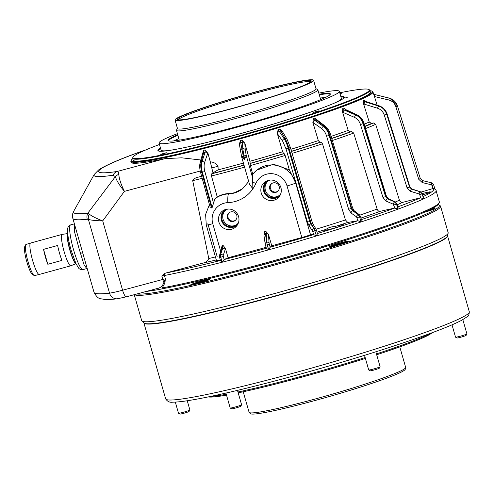 <?xml version="1.0" encoding="UTF-8"?>
<svg xmlns="http://www.w3.org/2000/svg" width="494" height="494" viewBox="0 0 494 494"><rect width="100%" height="100%" fill="white"/><g stroke="black" fill="none" stroke-linecap="round" stroke-linejoin="round"><path stroke-width="0.74" d="M347.702 97.114L344.985 98.065L347.702 97.114M439.215 202.812L438.542 204.022A158.438 10.738 164 0 1 264.333 264.234A158.438 10.738 164 0 1 164.224 288.422L162.217 287.909A159.426 10.806 -16 0 0 263.926 263.395A159.426 10.806 -16 0 0 439.215 202.812A159.426 10.806 -16 0 0 439.37 202.003L436.109 190.641A159.426 10.806 164 0 1 423.617 198.872L422.339 193.784L420.382 191.74A1.976 0.679 -72 0 0 420.277 191.728A1.976 0.679 -72 0 0 420.178 191.758L422.179 193.889L420.178 191.758L411.693 189.011L409.73 186.942L386.981 114.145C385.561 110.038 382.924 107.297 379.071 105.907L365.751 101.591L363.948 99.93L363.269 100.245L365.134 101.875L378.707 106.068C382.622 107.433 385.295 110.162 386.716 114.262L409.501 187.047L411.521 189.091L420.166 191.765A1.976 0.599 -72.8 0 0 419.054 193.957L410.409 191.283A1.976 0.599 -72.8 0 1 411.521 189.091L411.693 189.011A1.976 0.679 -72 0 1 411.798 188.98A1.976 0.679 -72 0 1 411.903 188.992L411.903 188.992A1.976 0.679 -72 0 1 411.996 189.048M332.647 228.555A9.874 0.667 164 0 1 324.533 230.198A9.874 0.667 164 0 1 326.083 229.358C328.164 227.722 331.264 226.715 335.383 226.357L336.223 226.172A9.874 0.667 164 0 1 343.509 224.758A9.874 0.667 164 0 1 332.647 228.555M163.971 153.251L160.711 154.387L163.15 153.9L166.404 152.757L163.971 153.251M316.703 111.311L313.443 112.453L319.136 110.817L316.703 111.311M271.749 183.533A4.934 4.86 -128.2 0 0 277.826 191.258M275.806 192.394A4.934 4.86 51.8 0 1 271.397 183.78A4.934 4.86 51.8 0 1 278.789 185.472A4.934 4.86 51.8 0 1 275.806 192.394M229.407 212.519A4.934 4.86 -128.2 0 0 235.49 220.25M233.464 221.386A4.934 4.86 51.8 0 1 229.055 212.772A4.934 4.86 51.8 0 1 236.447 214.464A4.934 4.86 51.8 0 1 233.464 221.386M268.23 180.396A10.343 10.176 -128.2 0 0 261.604 194.08A10.343 10.176 -128.2 0 0 278.758 197.23A10.343 10.176 -128.2 0 0 268.23 180.396M267.359 180.681A9.88 9.726 -128.2 0 0 275.856 198.168A9.88 9.726 -128.2 0 0 279.567 196.198M270.224 180.057A9.133 8.985 -128.2 0 0 265.105 192.74A9.133 8.985 -128.2 0 0 280.839 193.562M267.983 181.156A9.133 8.985 -128.2 0 0 276.609 196.698A9.133 8.985 -128.2 0 0 279.246 195.476M225.888 209.382A10.343 10.176 -128.2 0 0 219.262 223.072A10.343 10.176 -128.2 0 0 236.422 226.221A10.343 10.176 -128.2 0 0 225.888 209.382M225.023 209.666A9.88 9.726 -128.2 0 0 233.514 227.16A9.88 9.726 -128.2 0 0 237.225 225.184M227.882 209.048A9.133 8.985 -128.2 0 0 222.769 221.732A9.133 8.985 -128.2 0 0 238.503 222.553M225.647 210.141A9.133 8.985 -128.2 0 0 234.267 225.684A9.133 8.985 -128.2 0 0 236.91 224.467M340.786 96.367A96.941 6.57 164 0 1 344.281 97.096A96.941 6.57 164 0 1 237.602 134.43A96.941 6.57 164 0 1 157.913 150.534A96.941 6.57 164 0 1 160.494 148.07M432.059 185.472L433.683 184.867L434.874 189.017L433.67 184.855L431.552 182.811L422.419 180.576L420.332 178.606L397.442 105.938L390.038 98.343L374.718 94.545L374.514 96.521L388.852 100.035C392.304 101.004 394.626 103.19 395.824 106.593L418.733 179.273L422.216 182.552L431.348 184.787L432.059 185.472L432.942 188.566L434.115 188.622C435.702 189.752 436.363 190.425 436.109 190.641M374.378 94.44L390.038 98.343C393.706 99.695 396.169 102.227 397.442 105.938L420.345 178.618L422.45 180.6L422.216 182.552M422.154 180.495L431.799 182.885L431.348 184.787M317.426 233.471A157.45 10.67 -16 0 0 357.903 220.738L361.058 221.942L361.207 219.663M313.153 122.636A1.976 1.396 -55.1 0 1 314.771 120.388L316.123 119.943A1.976 1.439 -52.5 0 1 316.345 119.888A1.976 1.439 -52.5 0 1 317.309 120.098L325.41 126.31A1.976 1.439 -52.5 0 0 324.447 126.106A1.976 1.439 -52.5 0 0 324.225 126.155L316.123 119.943L314.919 118.072L313.443 118.554L314.771 120.388L323.434 126.421C325.941 128.304 327.855 131.318 329.177 135.455L351.203 208.524L352.667 210.771L358.181 214.612L359.626 216.952L358.212 214.606A1.976 1.439 -52.5 0 1 358.434 214.55A1.976 1.439 -52.5 0 1 359.397 214.754L354.241 210.796L352.63 207.999L351.697 208.363L329.757 135.263C328.442 131.126 326.596 128.088 324.225 126.155L323.434 126.421A1.976 1.396 -55.1 0 0 321.81 128.668L312.85 122.401L313.443 118.554M357.94 220.738L356.563 216.866A1.976 1.396 -55.1 0 1 358.181 214.612L353.049 210.648A1.976 1.439 -52.5 0 1 353.272 210.592A1.976 1.439 -52.5 0 1 354.241 210.796M361.429 219.583A157.45 10.67 -16 0 0 394.737 208.048L397.966 209.166A159.426 10.806 164 0 1 361.065 221.936L359.626 216.952L361.058 221.942A159.426 10.806 164 0 1 316.5 235.953L317.451 233.538L316.512 230.389M342.972 112.397A1.976 1.05 -66.6 0 1 344.429 110.143L345.467 109.761A1.976 1.118 -65.1 0 1 345.639 109.717A1.976 1.118 -65.1 0 1 346.053 109.767L357.211 114.935A1.976 1.118 -65.1 0 0 356.791 114.886A1.976 1.118 -65.1 0 0 356.619 114.929L345.467 109.761L343.91 108.007L342.78 108.427L344.429 110.143L356.013 115.158C359.36 116.751 361.719 119.604 363.102 123.722L385.586 196.631L387.376 198.767L394.755 201.953L396.54 204.176L394.774 201.947A1.976 1.118 -65.1 0 1 394.947 201.904A1.976 1.118 -65.1 0 1 395.361 201.953L388.259 198.662L386.438 196.279L385.962 196.489L363.547 123.562C362.17 119.443 359.867 116.565 356.619 114.929L356.013 115.158A1.976 1.05 -66.6 0 0 354.556 117.405L342.57 112.194L342.78 108.427M394.786 208.042L393.298 204.207A1.976 1.05 -66.6 0 1 394.755 201.953L387.673 198.656A1.976 1.118 -65.1 0 1 387.839 198.613A1.976 1.118 -65.1 0 1 388.259 198.662M397.861 206.893A157.45 10.67 -16 0 0 420.561 197.767L423.611 198.878L422.185 193.889L423.611 198.878A159.426 10.806 164 0 1 397.973 209.16L398.078 207.659L397.015 203.942L395.361 201.953M410.409 191.283L407.068 187.868L384.283 115.083C383.097 111.669 380.868 109.396 377.601 108.26L364.022 104.067A1.976 0.599 -72.8 0 1 365.134 101.875L365.751 101.591A1.976 0.679 -72 0 1 365.856 101.566A1.976 0.679 -72 0 1 365.961 101.573A1.976 0.679 -72 0 1 366.054 101.628M220.614 260.437L222.164 262.221L224.103 259.554L228.111 257.775L266.093 247.346M268.508 234.638L269.094 243.264L270.156 247.228L271.762 245.784L268.508 234.638A1.976 1.624 176.1 0 0 266.062 233.613L265.371 233.804A1.976 1.63 171.6 0 0 263.975 235.638L264.463 232.001L265.371 233.804L267.205 244.845L265.482 245.203L266.371 248.309L268.631 249.834L270.156 247.228A157.45 10.67 -16 0 0 313.678 234.601L316.487 235.953L314.061 228.487A1.976 1.612 -31.2 0 1 314.314 228.432A1.976 1.612 -31.2 0 1 316.012 229.099L313.177 224.412L311.751 220.861M310.467 234.588L310.448 234.601A7.898 0.537 164 0 1 301.834 237.528L287.039 185.929A7.898 0.537 164 0 0 295.653 183.002L295.653 183.002A24.681 24.286 51.8 0 0 256.917 170.053L252.49 174.61A24.681 24.286 51.8 0 1 256.917 170.053L273.466 164.23L289.348 169.837L295.671 182.99L310.467 234.588L313.678 234.601L312.449 230.686L309.207 226.129L307.49 222.146L286.02 148.904L282.574 140.951L277.486 133.788A1.976 1.593 -35.4 0 1 279.067 131.595L280.598 131.132A1.976 1.612 -31.2 0 1 280.845 131.077A1.976 1.612 -31.2 0 1 282.549 131.744L287.002 139.098A1.976 1.612 -31.2 0 0 285.304 138.431A1.976 1.612 -31.2 0 0 285.05 138.487L279.802 129.132L278.128 129.638L284.155 138.758C285.637 140.969 287.008 144.155 288.261 148.317L309.732 221.553L310.788 223.936L314.03 228.5L316.487 235.953A159.426 10.806 164 0 1 268.637 249.834L266.649 242.239L266.155 231.742L265.025 231.143L264.463 232.001M312.449 230.686A1.976 1.593 -35.4 0 1 314.03 228.5L311.226 223.807A1.976 1.612 -31.2 0 1 311.473 223.745A1.976 1.612 -31.2 0 1 313.177 224.412M252.49 174.61L252.885 188.819L249.482 184.213L241.764 157.296M241.72 157.178L249.482 184.213M239.411 144.439L240.294 140.592L243.252 156.116L244.567 159.352L241.665 156.981A1.976 0.445 165.5 0 0 241.683 157.018M243.974 165.058A128.551 8.713 164 0 1 212.599 173.413L211.759 173.783L211.488 175.981L217.274 197.063C220.769 194.846 224.684 193.673 229.025 193.549L234.428 192.777L242.616 188.727M371.865 91.118L372.495 91.446A125.939 8.534 164 0 1 372.97 91.927A125.939 8.534 164 0 1 363.442 98.294L363.547 98.183A125.89 8.534 164 0 1 362.528 98.646L362.757 98.602A125.939 8.534 164 0 1 343.41 106.364L343.639 106.222A125.89 8.534 164 0 1 341.941 106.852L342.274 106.784A125.939 8.534 164 0 1 314.425 116.423L314.752 116.263A125.89 8.534 164 0 1 312.535 116.992L312.943 116.911A125.939 8.534 164 0 1 279.32 127.483L279.715 127.31A125.89 8.534 164 0 1 277.196 128.07L277.64 127.989A125.939 8.534 164 0 1 241.535 138.462L241.949 138.295A125.89 8.534 164 0 1 239.386 139.005L239.818 138.938A125.939 8.534 164 0 1 234.384 140.444A125.939 8.534 164 0 1 204.763 148.286A125.939 8.534 164 0 1 203.182 148.688A125.939 8.534 164 0 1 130.848 161.359A125.939 8.534 164 0 1 130.996 160.692L131.355 160.081A125.42 8.497 -16 0 0 234.317 139.913A125.42 8.497 -16 0 0 371.865 91.118A125.42 8.497 -16 0 0 369.975 90.711M239.386 139.005L239.806 138.894A125.939 8.534 -16 0 0 241.523 138.419L241.949 138.295M159.469 144.489A122.901 8.33 -16 0 0 133.077 157.073A122.901 8.33 -16 0 0 233.989 137.27A122.901 8.33 -16 0 0 368.808 89.476A122.901 8.33 -16 0 0 339.761 92.792M368.808 89.476L369.419 89.809A123.395 8.361 164 0 1 369.852 90.278A123.395 8.361 164 0 1 234.057 137.795A123.395 8.361 164 0 1 132.62 158.302A123.395 8.361 164 0 1 132.738 157.679L133.077 157.073M74.396 223.856L70.654 224.887A23.199 3.798 74.6 0 0 73.563 249.791A23.199 3.798 74.6 0 0 82.936 269.625L86.703 268.594L83.992 264.605L78.954 248.315L74.458 231.563L74.384 223.862M132.62 158.302L133.164 160.198A123.395 8.361 -16 0 0 234.601 139.691A123.395 8.361 -16 0 0 370.389 92.174L369.852 90.278M87.259 219.237A197.433 13.381 164 0 1 72.803 218.299L94.027 292.318A197.433 13.381 -16 0 0 109.532 293.14L88.407 219.459L87.259 219.237A7.898 7.336 -96.2 0 1 87.778 213.229L115.38 176.617C116.528 180.569 119.542 185.485 124.408 191.351L102.709 220.898L122.586 290.219A7.898 1.964 75 0 0 126.378 296.801L157.463 288.453C160.439 287.916 162.588 285.964 163.909 282.599L165.379 278.826L164.903 283.006L162.217 287.909M241.998 140.117L244.808 143.266A1.976 1.624 176.1 0 0 242.363 142.241L241.998 140.117L240.294 140.592M252.817 174.382L250.322 165.57L249.958 161.26L244.777 142.945M250.02 163.52A130.626 8.855 -16 0 0 284.143 153.628L283.655 153.622L282.661 151.775L277.307 133.516L278.128 129.638M279.802 129.132L282.445 131.602M291.516 151.392A130.626 8.855 -16 0 0 320.946 142.118L319.884 142.297L318.34 140.623L312.85 122.401M314.919 118.072L317.309 120.098M331.777 138.518A130.626 8.855 -16 0 0 351.697 131.546L350.166 131.892L348.177 130.373L342.57 112.194M343.91 108.007L346.053 109.767M364.992 126.489A130.626 8.855 -16 0 0 373.39 122.957L371.531 123.432L369.24 122.043L363.559 103.894L363.269 100.245M363.948 99.93L365.961 101.573L379.275 105.889A1.976 0.679 -72 0 0 379.17 105.877A1.976 0.679 -72 0 0 379.071 105.907L378.707 106.068A1.976 0.599 -72.8 0 0 377.601 108.26M363.423 98.244L363.442 98.294A125.939 8.534 164 0 1 362.757 98.602L362.744 98.559A125.939 8.534 -16 0 0 363.423 98.244L363.547 98.183M343.398 106.321L343.41 106.364A125.939 8.534 164 0 1 342.274 106.784L342.262 106.741A125.939 8.534 -16 0 0 343.398 106.321L343.639 106.222M314.412 116.38L314.425 116.423A125.939 8.534 164 0 1 312.943 116.911L312.93 116.862A125.939 8.534 -16 0 0 314.412 116.38L314.752 116.263M279.308 127.44L279.32 127.483A125.939 8.534 164 0 1 277.64 127.989L277.628 127.946A125.939 8.534 -16 0 0 279.308 127.44L279.715 127.31M241.523 138.419L241.535 138.462A125.939 8.534 164 0 1 239.818 138.938L239.806 138.894M145.255 150.164L143.668 150.608A7.898 5.465 -109.7 0 0 143.174 150.75L143.668 150.608A159.611 10.819 164 0 0 117.127 171.48C118.06 171.424 118.609 172.387 118.782 174.37A7.898 6.613 -9.4 0 0 115.38 176.617L113.04 175.234A7.898 7.009 -98.5 0 1 117.127 171.48L165.175 158.605A125.964 8.534 164 0 1 131.095 162.31L130.848 161.359M165.175 158.605L181.755 157.827L200.873 159.994M202.663 153.486L203.639 150.343L203.726 152.541A1.976 1.507 -164.6 0 0 202.663 153.486L200.101 162.798C199.428 165.576 199.601 168.855 200.62 172.622L210.043 206.801L211.562 207.955L212.099 207.678L214.939 198.767A24.681 24.286 51.8 0 1 228.543 193.926A24.681 24.286 -128.2 0 0 234.045 193.08A24.681 24.286 -128.2 0 0 242.511 188.813L248.692 181.489M205.214 149.948L207.733 153.214A1.976 1.47 -161.5 0 0 205.164 152.177L205.214 149.948L203.639 150.343M210.296 161.834L212.97 172.801L218.144 169.856L218.021 166.268C216.292 163.582 213.717 162.106 210.296 161.834L207.832 152.862M422.265 193.562A9.874 0.667 164 0 1 430.323 191.938A9.874 0.667 164 0 1 422.636 194.827M421.079 192.073L432.942 188.566M394.737 208.048L380.096 211.333C378.75 211.469 377.756 210.71 377.12 209.055L353.685 133.065A132.602 8.985 164 0 1 332.376 140.512M351.697 131.546L353.685 133.065M420.561 197.767L402.869 202.299C401.252 202.546 400.103 201.848 399.43 200.212L375.681 124.352A132.602 8.985 164 0 1 365.622 128.545M373.39 122.957L375.681 124.352M271.762 245.784L301.834 237.528M357.903 220.738L347.757 222.454L345.448 219.941L322.489 143.791A132.602 8.985 164 0 1 292.09 153.368M220.293 259.881A7.898 0.537 164 0 1 216.458 260.505L206.276 224.998A7.898 0.537 -16 0 0 212.772 223.689L220.682 251.273M216.298 259.937A137.647 9.33 164 0 1 202.299 263.253L165.922 272.997A157.45 10.67 -16 0 0 220.46 260.468M289.348 169.837L285.137 155.474A132.602 8.985 164 0 1 250.322 165.57M217.125 256.534L207.875 223.696M202.188 178.322A132.602 8.985 164 0 1 192.703 180.643L208.783 258.535A134.683 9.127 -16 0 0 215.44 256.948M201.62 176.265L198.514 177.099A130.626 8.855 -16 0 0 201.638 176.327M202.299 263.253C205.405 262.728 207.566 261.153 208.783 258.535M94.027 292.318C96.336 296.659 98.689 298.827 101.079 298.814L104.475 299.37C107.846 299.611 112.157 299.413 117.411 298.771A7.898 7.293 83.4 0 1 109.532 293.14A19.741 1.34 -16 0 0 122.586 290.219L162.804 279.443L161.853 276.127L164.86 273.417L165.922 272.997M212.599 173.413L212.97 172.801M284.143 153.628L285.137 155.474M320.946 142.118L322.489 143.791M192.703 180.643C193.994 178.661 195.933 177.476 198.514 177.099M146.595 291.386A159.426 10.806 -16 0 0 159.056 289.478L164.224 288.422M132.744 158.735A125.42 8.497 -16 0 0 131.355 160.081M340.063 93.835L341.484 93.243L339.965 93.496M143.174 150.75L143.174 150.75C120.431 158.833 105.549 165.249 98.541 169.992L94.181 174.518L73.674 211.315A195.118 13.221 164 0 0 87.778 213.229L89.253 214.149C92.032 216.292 96.515 218.539 102.709 220.898C96.163 220.719 91.396 220.244 88.407 219.459A7.898 6.867 -63.5 0 1 89.253 214.149M118.782 174.37C119.153 178.834 121.03 184.49 124.408 191.351L200.231 171.035M202.793 148.731L203.17 148.645A125.939 8.534 -16 0 0 204.751 148.243L205.164 148.132A125.89 8.534 164 0 1 202.793 148.731L203.17 148.645M204.751 148.243L205.164 148.132M157.463 288.453L159.056 289.478M269.273 244.135L267.205 244.845L268.631 249.834A159.426 10.806 164 0 1 260.665 252.039A159.426 10.806 164 0 1 222.177 262.221A159.426 10.806 164 0 1 164.428 275.51L165.379 278.826A4.934 0.333 164 0 0 162.804 279.443A7.898 1.964 75 0 0 163.909 282.599L164.903 283.006M277.196 128.07L277.628 127.946M217.274 197.063L214.939 198.767M244.808 143.266L245.252 149.824L246.296 155.733L244.567 159.352L242.807 148.799L242.363 142.241L240.8 142.68A1.976 1.63 171.6 0 0 239.405 144.507L241.665 156.981A1.976 0.445 165.5 0 1 243.252 156.116M265.482 245.191L265.278 244.326A1.976 1.63 171.6 0 1 265.222 244.079L265.482 245.191M225.425 248.414L225.202 249.513A1.976 1.47 -161.5 0 0 222.633 248.476L223.047 245.388L225.425 248.414L228.111 257.775M225.202 249.513L223.183 255.546L224.103 259.554M222.115 246.247L222.22 248.593A1.976 1.507 -164.6 0 0 221.164 249.538L222.09 245.808L223.047 245.388M268.483 234.341L266.155 231.742M252.607 177.729L246.296 155.733A1.976 0.438 166.4 0 0 244.085 155.888M269.094 243.264A1.976 1.624 176.1 0 0 266.649 242.239L266.618 242.251A1.976 1.63 171.6 0 0 265.222 244.079L263.975 235.638M309.207 226.129A1.976 1.593 -35.4 0 1 310.788 223.936L311.226 223.807L288.916 148.114C287.675 143.952 286.384 140.747 285.05 138.487L284.155 138.758A1.976 1.593 -35.4 0 0 282.574 140.951M207.733 153.214L204.572 162.674C203.855 165.058 203.954 168.003 204.862 171.504L202.373 172.233C201.28 168.028 201.157 164.496 202.003 161.637L205.164 152.177L203.726 152.541L201.157 161.853C200.459 164.675 200.657 168.188 201.756 172.387L200.62 172.622M223.22 256.454L220.744 257.232L220.614 254.515L222.633 248.476L222.09 245.808M222.584 248.501L222.22 248.593L220.583 254.521L220.738 257.232L222.164 262.221L220.744 257.232L219.589 257.436L219.527 255.466A1.976 1.507 -164.6 0 1 220.583 254.521L220.614 254.515A1.976 1.47 -161.5 0 1 223.183 255.546M221.164 249.538L219.527 255.466M364.022 104.067L363.559 103.894M420.622 197.754L419.733 194.661L419.054 193.957M341.941 106.852L342.262 106.741M393.298 204.207L385.919 201.015A1.976 1.05 -66.6 0 1 387.376 198.767L387.673 198.656L385.962 196.489L382.955 197.446L360.478 124.537C359.323 121.11 357.353 118.733 354.556 117.405M312.535 116.992L312.93 116.862M356.563 216.866L351.049 213.025A1.976 1.396 -55.1 0 1 352.667 210.771L353.049 210.648L351.697 208.363L348.641 209.258L326.62 136.196C325.515 132.744 323.91 130.237 321.81 128.668M374.532 94.484L389.056 98.053L388.852 100.035M374.02 96.373L374.514 96.521M422.419 180.576L431.799 182.885L433.683 184.867M388.945 98.016L389.988 98.325M343.954 97.911A96.447 6.533 -16 0 0 343.608 97.343A96.447 6.533 -16 0 0 340.959 96.972M343.608 97.343L343.972 97.54A96.744 6.558 164 0 1 344.145 97.664M319.118 94.218A84.4 5.718 164 0 1 330.251 94.354A84.4 5.718 164 0 1 237.447 126.427A84.4 5.718 164 0 1 168.361 140.771A84.4 5.718 164 0 1 177.729 134.763M177.883 135.3A83.906 5.687 -16 0 0 168.676 140.79A83.906 5.687 -16 0 0 168.738 140.92M318.803 93.125A93.78 6.354 164 0 1 339.347 91.341A93.78 6.354 164 0 1 236.144 127.458A93.78 6.354 164 0 1 159.049 143.038A93.78 6.354 164 0 1 177.414 133.67M339.347 91.341L341.379 98.442A93.78 6.354 164 0 1 334.432 103.098M178.834 138.616A83.906 5.687 -16 0 0 173.839 140.895M330.004 94.675A83.906 5.687 -16 0 0 329.992 94.533A83.906 5.687 -16 0 0 319.272 94.762M325.67 97.361A83.906 5.687 -16 0 0 320.223 98.071M158.333 150.942A96.744 6.558 164 0 1 158.413 150.75L158.617 150.386A96.447 6.533 -16 0 0 158.623 151.053M169.448 150.411A93.78 6.354 164 0 1 161.087 150.139L159.049 143.038M160.667 148.675A96.447 6.533 -16 0 0 158.617 150.386M340.15 242.962A9.874 0.667 -16 0 0 329.282 246.765A9.874 0.667 -16 0 0 337.402 245.123A9.874 0.667 -16 0 0 348.264 241.325A9.874 0.667 -16 0 0 340.15 242.962M201.632 281A9.874 0.667 -16 0 0 190.77 284.803A9.874 0.667 -16 0 0 198.884 283.161A9.874 0.667 -16 0 0 209.746 279.357A9.874 0.667 -16 0 0 201.632 281M136.912 293.979A158.438 10.738 -16 0 0 265.012 266.599A158.438 10.738 -16 0 0 438.814 204.985A158.438 10.738 -16 0 0 438.024 204.695M438.814 204.985L440.037 205.658A159.426 10.806 164 0 1 440.592 206.264A159.426 10.806 164 0 1 265.148 267.655A159.426 10.806 164 0 1 134.461 294.64M134.245 294.696L141.667 320.563A159.426 10.806 -16 0 0 141.902 320.939A159.426 10.806 -16 0 0 272.719 294.072A159.426 10.806 -16 0 0 448.163 233.119A159.426 10.806 -16 0 0 448.163 232.68L440.592 206.264M141.902 320.939L144.026 322.99A157.944 10.701 -16 0 0 273.633 296.369A157.944 10.701 -16 0 0 447.447 235.984L448.163 233.119M237.453 271.428A124.877 8.46 -16 0 0 269.687 262.932A124.877 8.46 -16 0 0 340.891 241.77M424.34 212.266A9.874 0.667 -16 0 0 435.072 208.505A9.874 0.667 -16 0 0 431.126 209.079M310.59 81.948A69.673 4.724 -16 0 0 311.282 81.14A69.673 4.724 -16 0 0 249.834 93.681A69.673 4.724 -16 0 0 178.031 118.35A69.673 4.724 -16 0 0 177.445 119.517A69.673 4.724 -16 0 0 241.412 105.883A69.673 4.724 -16 0 0 310.59 81.948M310.775 81.794A69.098 4.681 -16 0 0 246.58 95.657A69.098 4.681 -16 0 0 178.847 119.147A69.098 4.681 -16 0 0 178.217 119.807M175.043 120.011L177.482 128.533A72.062 4.884 -16 0 0 242.4 114.985A72.062 4.884 -16 0 0 315.308 89.846A72.062 4.884 -16 0 0 316.024 88.809L313.585 80.287A72.062 4.884 -16 0 0 248.667 93.835A72.062 4.884 -16 0 0 175.759 118.974A72.062 4.884 -16 0 0 175.043 120.011A72.062 4.884 -16 0 0 239.954 106.463A72.062 4.884 -16 0 0 312.863 81.325A72.062 4.884 -16 0 0 313.585 80.287M177.439 128.372L176.537 129.99A73.544 4.983 -16 0 0 176.469 130.36A73.544 4.983 -16 0 0 242.715 116.535A73.544 4.983 -16 0 0 317.123 90.877A73.544 4.983 -16 0 0 317.858 89.815A73.544 4.983 -16 0 0 317.599 89.538L315.981 88.648M243.215 391.779L249.093 412.299A81.442 5.52 -16 0 0 249.217 412.49A81.442 5.52 -16 0 0 323.99 396.552A81.442 5.52 -16 0 0 404.858 368.573A81.442 5.52 -16 0 0 405.667 367.629A81.442 5.52 -16 0 0 405.667 367.4L399.782 346.881M249.217 412.49L250.446 413.669A80.584 5.459 -16 0 0 324.435 397.905A80.584 5.459 -16 0 0 404.45 370.216A80.584 5.459 -16 0 0 405.253 369.277L405.667 367.629M447.502 235.755A157.944 10.701 164 0 1 447.527 235.829A157.944 10.701 164 0 1 293.516 291.12A157.944 10.701 164 0 1 143.877 322.903A157.944 10.701 164 0 1 143.859 322.823M432.164 332.703A117.473 7.96 164 0 1 376.687 354.772M365.406 358.416A117.473 7.96 164 0 1 318.29 372.556A117.473 7.96 164 0 1 238.182 392.847M237.935 391.995A118.461 8.027 -16 0 0 318.006 371.686A118.461 8.027 -16 0 0 365.152 357.539M376.434 353.902A118.461 8.027 -16 0 0 429.7 333.617M226.511 395.12A117.473 7.96 164 0 1 208.24 396.917M210.808 396.379A118.461 8.027 -16 0 0 226.271 394.292M34.067 275.461L32.289 274.337A14.561 2.384 -105.4 0 1 26.874 261.999A14.561 2.384 -105.4 0 1 24.7 246.697L25.651 244.826A16.135 2.643 74.6 0 0 28.065 261.783A16.135 2.643 74.6 0 0 34.067 275.461A16.135 2.643 74.6 0 0 34.568 275.584L39.211 274.466A16.29 2.668 -105.4 0 1 32.641 260.536A16.29 2.668 -105.4 0 1 30.585 243.054A16.29 2.668 -105.4 0 1 30.597 243.048L26.021 244.462A16.135 2.643 74.6 0 0 25.651 244.826M67.684 233.125A16.29 2.668 74.6 0 0 70.111 250.248A16.29 2.668 74.6 0 0 76.181 264.055L75.854 263.864A15.993 2.618 -105.4 0 1 69.87 250.291A15.993 2.618 -105.4 0 1 67.505 233.452L67.684 233.119M75.706 263.765L70.827 265.778A16.29 2.668 -105.4 0 1 70.778 265.797A16.29 2.668 -105.4 0 1 64.195 251.872A16.29 2.668 -105.4 0 1 62.151 234.384A16.29 2.668 -105.4 0 1 62.207 234.372L67.431 233.613M45.417 257.034A16.29 2.668 -105.4 0 1 43.552 249.359L57.637 245.493A16.29 2.668 -105.4 0 0 59.502 253.163A16.29 2.668 -105.4 0 0 61.917 260.4L47.825 264.271A16.29 2.668 -105.4 0 1 45.417 257.034M70.778 265.797L39.224 274.46A16.29 2.668 -105.4 0 1 39.211 274.466M43.552 249.359L47.825 264.271M466.916 333.925L466.108 335.383A4.736 0.321 164 0 1 460.896 337.186A4.736 0.321 164 0 1 457.018 337.989L455.554 337.186A5.922 0.401 -16 0 0 460.402 336.179A5.922 0.401 -16 0 0 466.916 333.925A5.922 0.401 -16 0 0 466.923 333.895L462.835 319.649M433.04 209.53A7.7 0.525 -16 0 0 428.341 210.444M430.336 210.469L427.452 210.858M452.004 324.836L455.536 337.161A5.922 0.401 -16 0 0 455.554 337.186M426.668 211.605L426.569 211.265M189.881 410.001L189.072 411.453A4.736 0.321 164 0 1 183.861 413.256A4.736 0.321 164 0 1 179.983 414.065L178.525 413.256A5.922 0.401 -16 0 0 183.373 412.249A5.922 0.401 -16 0 0 189.881 410.001A5.922 0.401 -16 0 0 189.887 409.971L187.245 400.758M175.308 402.091L178.501 413.237A5.922 0.401 -16 0 0 178.525 413.256M241.591 404.784L240.776 406.241A4.736 0.321 164 0 1 239.8 406.71A4.736 0.321 164 0 1 234.922 408.217A4.736 0.321 164 0 1 231.686 408.847L230.229 408.044A5.922 0.401 -16 0 0 234.267 407.254A5.922 0.401 -16 0 0 240.368 405.37A5.922 0.401 -16 0 0 241.591 404.784A5.922 0.401 -16 0 0 241.597 404.753L237.472 390.377M225.925 393.07L230.21 408.019A5.922 0.401 -16 0 0 230.229 408.044M207.715 280.382A7.7 0.525 -16 0 0 202.287 281.487A7.7 0.525 -16 0 0 194.587 283.871A7.7 0.525 -16 0 0 193.037 284.593M205.01 281.327L201.188 281.932L195.426 284.056M196.192 283.871L196.093 283.531M201.336 282.463L201.188 281.932M380.108 366.746L379.293 368.203A4.736 0.321 164 0 1 375.489 369.605A4.736 0.321 164 0 1 370.512 370.821A4.736 0.321 164 0 1 370.204 370.809L368.746 370.006A5.922 0.401 -16 0 0 369.123 370.012A5.922 0.401 -16 0 0 375.354 368.493A5.922 0.401 -16 0 0 380.108 366.746A5.922 0.401 -16 0 0 380.108 366.721L375.835 351.802M346.226 242.35A7.7 0.525 -16 0 0 345.788 242.356A7.7 0.525 -16 0 0 337.927 244.258A7.7 0.525 -16 0 0 331.554 246.555M343.528 243.289L339.705 243.894L333.938 246.024M364.523 355.334L368.722 369.981A5.922 0.401 -16 0 0 368.746 370.006M339.853 244.425L339.705 243.894M334.71 245.833L334.611 245.493M420.345 178.618L418.733 179.273M357.051 217.644L360.564 216.563L359.397 214.754M326.62 136.196L330.696 134.905L352.63 207.999M393.897 204.942L396.54 204.176L397.966 209.166M360.478 124.537L364.022 123.346L386.438 196.279M419.733 194.661L422.339 193.784M384.283 115.083L387.142 114.046L409.853 186.837M407.068 187.868L409.884 186.849L411.903 188.992L420.382 191.74M312.801 231.507L316.549 230.402L316.012 229.099M286.02 148.904L290.373 147.589M307.49 222.146L311.782 220.867L290.41 147.595L287.002 139.098M287.039 185.929A16.784 16.518 -128.2 0 0 255.806 183.502A32.573 32.061 51.8 0 1 252.885 188.819A32.573 32.061 51.8 0 1 235.113 201.521A32.573 32.061 51.8 0 1 227.858 202.633A16.784 16.518 -128.2 0 0 212.772 223.689M229.025 193.549L228.543 193.926A7.898 1.136 87.9 0 0 227.858 202.633M80.38 253.255A2.964 0.865 163.5 0 1 82.801 253.163M397.973 209.16L396.54 204.176L397.015 203.942M218.144 169.856A126.575 8.577 -16 0 0 240.961 163.755A126.575 8.577 -16 0 0 243.412 163.082M249.958 161.26A126.575 8.577 -16 0 0 282.661 151.775M290.898 149.281A126.575 8.577 -16 0 0 318.34 140.623M331.134 136.363A126.575 8.577 -16 0 0 348.177 130.373M364.276 124.167A126.575 8.577 -16 0 0 369.24 122.043M423.142 196.581A157.45 10.67 -16 0 0 432.88 188.578M380.096 211.333A137.647 9.33 164 0 1 360.991 218.045M359.817 215.149A134.683 9.127 -16 0 0 377.12 209.055M350.166 131.892A128.551 8.713 164 0 1 331.727 138.357M402.869 202.299A137.647 9.33 164 0 1 397.238 204.714M395.379 201.96A134.683 9.127 -16 0 0 399.43 200.212M371.531 123.432A128.551 8.713 164 0 1 364.918 126.242M218.021 166.268L211.593 167.985M347.757 222.454A137.647 9.33 164 0 1 336.223 226.172M326.083 229.358A137.647 9.33 164 0 1 317.049 232.143M224.134 259.541A157.45 10.67 -16 0 0 266.365 248.278M316.08 229.216A134.683 9.127 -16 0 0 345.448 219.941M244.579 167.163A132.602 8.985 164 0 1 211.488 175.981M283.655 153.622A128.551 8.713 164 0 1 250.26 163.31M319.884 142.297A128.551 8.713 164 0 1 291.472 151.257M211.759 173.783A130.626 8.855 -16 0 0 244.017 165.194M161.853 276.127A4.934 0.333 -16 0 1 164.428 275.51A1.976 1.544 -101.1 0 1 164.86 273.417M113.04 175.234A165.194 11.195 164 0 1 94.181 174.518M204.862 171.504L213.501 202.991M252.866 182.064A7.898 1.235 23.3 0 0 255.806 183.502M295.653 183.002L310.448 234.601M240.35 150.929A1.976 1.63 171.6 0 1 241.745 149.095L242.807 148.799A1.976 1.624 176.1 0 1 245.252 149.824M200.101 162.798A1.976 1.507 -164.6 0 1 201.157 161.853L202.003 161.637A1.976 1.47 -161.5 0 1 204.572 162.674M212.099 207.678L202.373 172.233L201.756 172.387L211.562 207.955M385.919 201.015L382.955 197.446M351.049 213.025L348.641 209.258M397.423 105.969L395.824 106.593M315.289 367.048A157.944 10.701 -16 0 0 469.3 311.757C469.152 314.721 468.466 316.376 467.256 316.716L461.822 320.198C457.123 322.706 450.188 325.75 441.025 329.331C413.392 340.187 365.004 355.81 316.135 369.679C283.908 378.824 254.805 386.394 228.827 392.409C211.716 396.342 197.927 399.115 187.454 400.72C181.156 401.69 176.296 402.165 172.894 402.153C169.868 402.715 167.454 401.603 165.644 398.831A157.944 10.701 -16 0 0 315.289 367.048M266.371 248.309L265.482 245.203M82.936 269.625C80.553 269.693 79.021 269.026 78.33 267.625L75.965 263.611L71.13 250.285C68.055 239.615 67.147 230.735 67.703 229.012C67.598 227.388 68.58 226.011 70.654 224.887M372.97 91.927L377.157 105.197M72.803 218.299C72.161 215.915 72.451 213.593 73.674 211.315M145.569 150.028L144.415 150.355M86.703 268.594L87.203 268.514M117.411 298.771L126.378 296.801M239.343 144.131L239.405 144.507M282.327 131.348L282.549 131.744M209.431 204.596L205.603 214.433L206.276 224.998M220.528 260.702L219.589 257.436M387.142 114.046C385.758 109.995 383.14 107.278 379.275 105.889M364.022 123.346C362.738 119.387 360.466 116.584 357.211 114.935M361.522 219.91L360.564 216.563M330.696 134.905C329.529 131.114 327.769 128.249 325.41 126.31M179.279 140.16L176.469 130.36M320.668 99.615L317.858 89.815M469.3 311.757L447.527 235.829M165.644 398.831L143.877 322.903M62.151 234.384L30.597 243.048"/></g></svg>
